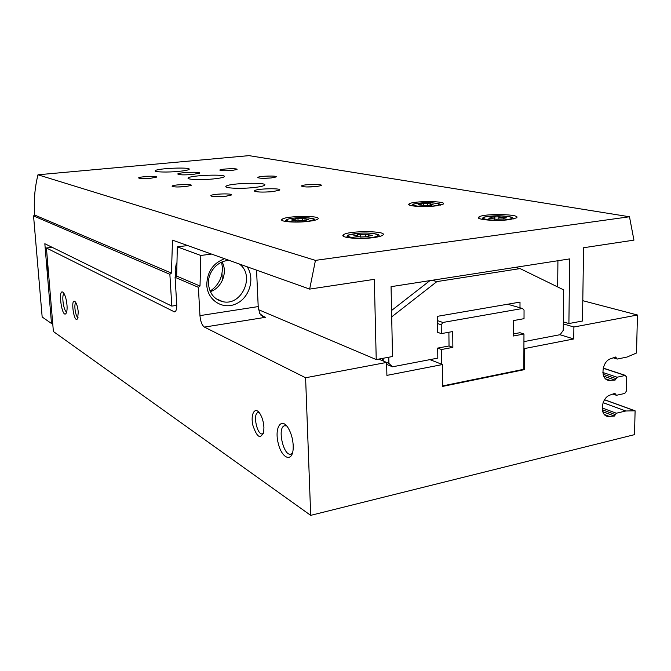 <?xml version="1.0" encoding="UTF-8"?>
<svg xmlns="http://www.w3.org/2000/svg" width="671" height="671" viewBox="0 0 671 671"><rect width="100%" height="100%" fill="white"/><g stroke="black" fill="none" stroke-linecap="round" stroke-linejoin="round"><path stroke-width="1.01" d="M582.797 300.692L637.45 315.001L636.519 353.005L627.016 357.056L617.228 359.06L615.601 357.014L610.778 358.691C601.619 361.317 600.025 379.627 608.849 380.39L615.131 380.063L617.094 377.228L625.179 375.466L626.563 376.959L626.236 391.344L624.776 393.458L616.423 395.294L614.854 393.323L610.056 395.068C601.166 397.769 599.32 415.383 607.783 416.448L614.384 416.062L616.339 413.227L625.791 410.996L635.101 410.811L634.514 434.649L310.698 515.362L53.386 331.516L46.425 247.993L52.145 247.314M310.698 515.362L305.599 377.756L386.622 362.432L386.899 375.383L442.466 364.554L429.952 359.631M442.466 364.554L442.717 386.387L524.688 369.578L523.841 369.276L442.709 385.892M524.688 369.578L524.772 348.509L523.917 348.224L523.841 369.276M524.772 348.509L573.747 338.956L573.898 327.012L637.45 315.001M635.101 410.811L604.579 399.74M263.921 427.343C263.56 421.908 262.218 417.303 259.887 413.537C254.988 405.947 250.317 413.99 252.85 425.213C257.035 437.702 260.675 439.782 263.762 431.453L263.921 427.343M78.255 312.015C77.786 307.31 76.804 303.929 75.32 301.883C70.061 296.28 74.011 324.739 77.635 318.574L78.255 312.015M293.21 445.536C292.824 438.951 291.197 433.172 288.329 428.215C281.451 416.674 274.33 427.477 278.138 442.927C281.594 458.528 292.413 463.099 293.177 448.698L293.21 445.536M66.983 305.02C66.404 299.258 65.221 295.165 63.451 292.724C57.345 286.223 61.984 320.168 66.236 313.122C67.008 311.537 67.259 308.836 66.983 305.02M46.425 247.993L174.502 311.906C176.137 311.47 176.884 308.962 176.725 304.399L175.097 277.316L176.674 276.091L200.017 286.039L198.373 287.322L199.958 315.622C200.512 321.501 201.996 325.326 204.412 327.096L305.599 377.756M198.373 287.322L175.097 277.316M200.017 286.039L200.797 255.475L177.32 246.861L176.674 276.091M187.67 245.561L177.32 246.861M211.524 254.074L200.797 255.475M260.977 315.32L265.565 317.299L263.938 316.955L259.66 313.474L258.209 306.588L256.557 270.145M386.622 362.432L378.721 359.102M573.747 338.956L559.958 334.72M573.898 327.012L563.321 323.908M615.131 380.063L603.766 376.23M614.384 416.062L602.768 411.692M247.138 266.79C255.19 278.549 249.495 297.79 236.217 303.762C223.066 310.145 207.448 300.474 206.785 285.074C207.037 272.015 212.95 263.225 224.525 258.712M441.661 364.236L441.493 349.516L452.866 347.377L452.715 331.558L441.308 333.613L441.208 324.789L442.902 322.466L522.466 308.492L524.051 310.161L524.026 318.675L513.357 320.604L513.332 336.012L523.967 334.007L523.917 348.224M513.34 333.948L519.924 332.715L523.967 334.007M386.664 364.428L392.552 366.794L437.819 358.121L437.702 348.09L441.493 349.516M437.702 348.09L449.033 345.976L452.866 347.377M519.991 307.779L520.008 302.101L437.307 316.351L437.5 332.271L441.308 333.613M437.391 323.489L441.208 324.789M437.358 320.587L442.902 322.466M507.721 304.223L522.466 308.492M239.17 263.938C255.567 274.917 242.038 306.328 222.873 301.69C214.334 299.526 209.545 293.655 208.488 284.085C207.498 271.772 218.52 259.727 229.817 260.6M222.084 261.967C227.972 272.351 221.74 288.077 210.317 291.617M48.497 272.795L47.49 268.014L47.683 263.074M64.131 293.705C61.212 294.435 63.711 311.889 66.714 311.78M286.718 425.951L284.529 425.75C276.796 427.57 283.808 457.479 291.206 454.015L292.472 453.084M75.924 302.78C73.558 303.51 75.571 317.341 78.046 317.366M259.232 412.631L258.025 412.564C252.439 413.63 257.261 436.024 262.613 433.802L263.376 433.34M391.696 316.863L436.88 281.602L520.109 268.593L563.69 289.889L563.246 330.333L560.176 334.678L523.942 341.623M392.552 366.794L388.903 363.422L388.769 357.224M449.033 345.976L448.891 332.246M557.92 260.734L557.668 286.945M382.655 360.763L382.596 358.381M383.25 361.015L383.191 358.264M391.562 310.497L429.96 280.621M568.899 323.548L582.503 321.006L583.56 247.742L633.936 240.134L629.482 216.767L315.445 260.382L309.666 289.1L374.326 279.337L376.23 359.564L392.518 356.527L391.067 286.668L569.662 258.905L568.899 323.548L563.338 321.929M376.23 359.564L258.578 309.7M176.767 305.347L171.81 306.093L44.831 243.724L51.499 323.506L42.164 316.997L33.55 215.911L34.724 215.064C33.6 201.543 34.682 188.115 37.97 174.787L249.016 155.638L629.482 216.767M33.55 215.911L169.864 274.305L171.81 306.093M169.864 274.305L171.424 273.097L34.724 215.064M309.666 289.1L172.514 240.151L171.424 273.097M315.445 260.382L37.97 174.787M51.499 323.506L52.707 323.321M436.016 205.854C423.921 207.448 405.376 206.056 409.151 203.917C412.85 200.679 448.488 200.923 443.086 204.185L436.016 205.854M509.482 219.618C495.995 221.556 473.869 219.534 479.002 216.934C484.051 213.16 523.187 214.183 516.184 217.974L509.482 219.618M373.655 237.593C359.27 239.648 338.754 237.643 343.527 234.766C348.543 230.338 389.65 230.824 382.571 235.286C381.187 236.2 378.209 236.972 373.655 237.593M308.61 221.338C295.877 222.998 278.65 221.665 282.021 219.358C285.527 215.651 323.028 215.332 317.727 219.09C316.527 219.979 313.491 220.725 308.61 221.338M213.63 178.905C201.51 180.172 186.244 179.593 188.199 177.991C189.859 175.232 227.603 173.89 224.248 176.725C223.284 177.538 219.744 178.268 213.63 178.905M253.848 187.544C240.663 189.004 223.527 188.199 226.01 186.303C228.283 183.108 268.702 181.958 264.6 185.221C263.51 186.102 259.929 186.874 253.848 187.544M178.671 171.39C167.456 172.506 153.701 172.095 155.269 170.728C156.486 168.32 191.898 166.878 189.113 169.352C188.249 170.107 184.768 170.786 178.671 171.39M272.829 191.621C261.581 192.46 255.508 192.149 254.611 190.707C256.28 188.559 282.483 187.939 279.614 190.119L272.829 191.621M192.946 174.46C183.703 175.131 178.637 174.963 177.748 173.974C178.629 172.363 201.476 171.491 199.564 173.135L192.946 174.46M232.057 170.426C224.902 170.946 220.826 170.828 219.82 170.073C220.088 168.79 239.119 168.144 236.922 169.503L232.057 170.426M271.159 177.949C263.334 178.528 258.88 178.36 257.807 177.471C258.268 175.978 278.7 175.425 276.058 176.976L271.159 177.949M316.217 186.613C307.57 187.259 302.671 187.041 301.531 185.959C302.277 184.223 324.319 183.82 321.099 185.607L316.217 186.613M185.339 186.622C177.547 187.217 173.135 187.066 172.086 186.169C172.33 184.575 193.667 183.779 191.076 185.464L185.339 186.622M225.381 196.318C216.783 196.989 211.919 196.779 210.811 195.689C211.315 193.81 234.38 193.131 231.193 195.093L225.381 196.318M150.757 178.251C143.644 178.788 139.593 178.679 138.612 177.924C138.679 176.557 158.541 175.71 156.402 177.161L150.757 178.251M176.372 263.133L175.173 269.977L175.802 276.771M515.135 267.385L520.109 268.593M386.622 362.457L388.903 363.422M432.216 280.268L436.88 281.602M144.5 178.595L150.732 178.26M215.483 196.687L226.823 196.15M177.253 186.991L186.161 186.538M306.362 186.966L316.519 186.58M263.183 178.301L270.908 177.974M226.026 170.753L230.916 170.526M298.067 220.851L297.983 218.746L305.129 218.729L308.366 219.534L304.819 220.558L297.521 220.935L291.466 219.996L295.089 219.09M297.983 218.746L295.064 218.972M371.063 235.655L368.715 236.125L368.824 236.611L360.847 236.997L353.751 235.815L357.484 235.068L357.383 234.607L365.267 234.221L372.397 235.395L371.063 235.655M505.322 218.033L503.426 218.377L503.72 218.889L496.297 219.216L488.74 218.192L491.759 217.63L491.482 217.144L498.813 216.817L504.835 217.505L506.404 217.832L505.322 218.033M433.072 204.563L431.369 205.276L424.558 205.594L418.075 204.772L420.902 203.875L427.645 203.556L433.072 204.563M210.098 291.122C218.394 285.477 222.495 277.568 222.403 267.368L221.581 262.176M175.341 311.503L173.755 311.747M265.565 317.299L204.412 327.096M616.54 358.037L614.51 357.4M610.35 380.449L605.636 378.847M616.112 378.645L603.12 374.284M617.094 377.228L602.852 372.48M625.179 375.466L603.195 368.228M615.785 394.305L613.94 393.651M609.637 416.532L604.47 414.569M615.357 414.644L602.29 409.746M616.339 413.227L602.147 407.943M625.791 410.996L603.103 402.684M258.209 306.588L199.958 315.622M221.975 273.567L222.336 280.453M306.471 221.405C290.904 223.3 278.079 219.937 293.487 218.15C308.484 216.314 321.895 219.526 306.471 221.405M346.311 237.333L346.462 237.207C350.841 233.927 341.581 236.276 358.968 233.248C370.124 232.409 379.526 234.254 378.88 235.202L379.627 236.469M379.434 236.075L379.937 236.377M371.046 237.601C354.33 239.807 338.738 235.714 355.278 233.651C371.306 231.512 387.561 235.404 371.046 237.601M498.813 217.186L502.252 217.245M506.53 219.694C491.784 221.64 474.112 218.192 488.79 216.356C502.956 214.468 521.115 217.756 506.53 219.694M433.567 205.972C419.677 207.658 404.974 204.789 418.796 203.196C432.191 201.552 447.339 204.294 433.567 205.972M307.15 219.778L307.133 219.274M292.824 220.256L292.799 219.736M302.361 220.834L302.277 218.603M432.82 204.588L432.812 204.118M419.182 205.016L419.174 204.571M423.594 205.695L423.56 203.69M427.67 205.393L427.645 203.556M504.835 218.075L504.835 217.505M489.838 218.503L489.838 217.983M494.334 219.342L494.326 216.959M498.821 218.981L498.813 216.817M370.962 235.664L370.954 235.043M355.135 236.158L355.118 235.546M360.595 237.048L360.528 234.372M365.334 236.804L365.267 234.221M263.938 316.955L262.235 316.217M617.001 358.993L613.286 357.819M608.849 380.39L606.852 379.711M625.573 375.45L603.221 368.094M616.213 395.227L612.875 394.045M607.783 416.448L605.905 415.735M634.573 410.702L604.537 399.807M222.873 301.69L215.987 298.679M285.074 425.632L284.529 425.75M211.365 196.192L210.811 195.689M172.506 186.546L172.086 186.169M302.067 186.463L301.531 185.959M258.226 177.849L257.807 177.471M254.611 190.707L254.636 191.176M226.01 186.303L226.043 186.924M188.199 177.991L188.224 178.452M282.021 219.358L282.072 220.424M284.781 221.329L287.096 219.383C289.956 218.436 295.198 217.832 302.822 217.589C320.033 218.763 312.636 219.694 314.959 220.214M343.527 234.766L343.569 236.351M479.002 216.934L479.01 218.36M481.736 219.274C484.806 216.842 478.691 217.32 497.563 215.777C517.492 216.607 511.797 218.52 513.273 218.964M409.151 203.917L409.167 204.923M411.742 205.745C414.535 203.791 408.832 204.227 426.253 202.692C444.378 203.279 438.733 204.714 440.361 205.141M305.028 220.096L304.986 218.998M295.198 221.036L295.131 219.291M430.497 205.452L430.48 203.858M421.103 205.116L421.094 204.227M491.759 218.578L491.759 217.63M368.488 236.737L368.438 234.707M357.526 236.435L357.484 235.068"/></g></svg>
